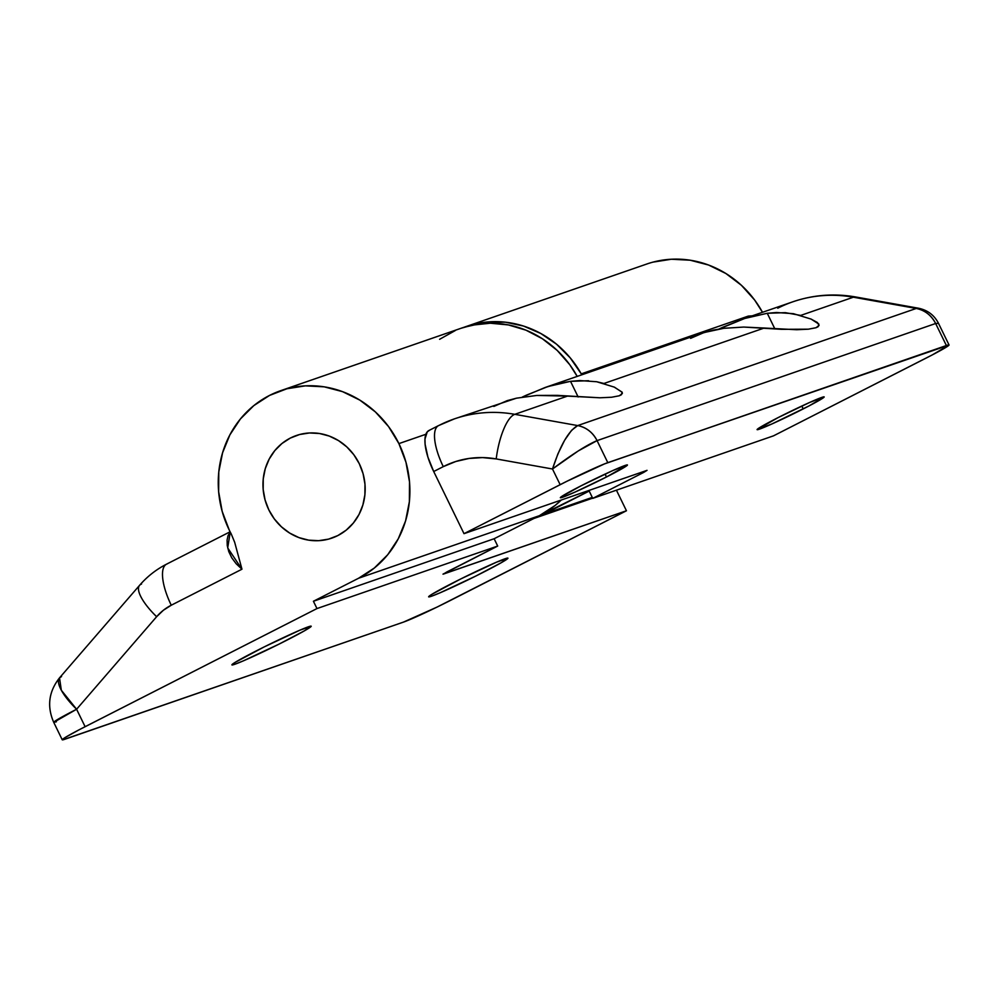 <?xml version="1.0" encoding="UTF-8"?>
<svg xmlns="http://www.w3.org/2000/svg" width="999" height="999" viewBox="0 0 999 999"><rect width="100%" height="100%" fill="white"/><g stroke="black" fill="none" stroke-linecap="round" stroke-linejoin="round"><path stroke-width="1.5" d="M268.831 509.877A54.283 50.712 70.9 0 1 296.328 435.527A54.283 50.712 70.9 0 1 359.315 463.773A54.283 50.712 70.9 0 1 331.83 538.124A54.283 50.712 70.9 0 1 268.831 509.877L274.338 518.943L281.381 526.773L289.673 533.066L298.901 537.587L308.703 540.159L318.731 540.671L328.571 539.123L337.849 535.564L346.216 530.132L353.359 523.026L358.978 514.547L362.874 504.994L364.897 494.742L364.972 484.178L363.087 473.726L359.315 463.773L353.808 454.707L346.778 446.878L338.486 440.584L329.258 436.063L319.443 433.491L309.428 432.979L299.588 434.528L290.309 438.086L281.93 443.519L274.8 450.611L269.181 459.103L265.272 468.656L263.249 478.908L263.187 489.46L265.072 499.925L268.831 509.877L265.072 499.925L263.187 489.46L263.249 478.908L265.272 468.656L269.181 459.103L274.8 450.611L281.93 443.519L290.309 438.086L299.588 434.528L309.428 432.979L319.443 433.491L329.258 436.063L338.486 440.584L346.778 446.878L353.808 454.707L359.315 463.773A54.283 50.712 70.9 0 1 331.83 538.124A54.283 50.712 70.9 0 1 268.831 509.877A54.283 50.712 70.9 0 1 296.328 435.527A54.283 50.712 70.9 0 1 359.315 463.773L363.087 473.726L364.972 484.178L364.897 494.742L362.874 504.994L358.978 514.547L353.359 523.026L346.216 530.132L337.849 535.564L328.571 539.123L318.731 540.671L308.703 540.159L298.901 537.587L289.673 533.066L281.381 526.773L274.338 518.943L268.831 509.877M505.044 558.766A44.106 2.023 -26 0 1 507.929 558.154A44.106 2.023 -26 0 1 476.298 575.811A44.106 2.023 -26 0 1 431.531 596.216L430.894 594.929L431.531 596.216L440.022 592.832L475.699 576.098L501.073 562.812L507.942 558.229L496.553 562.162L460.876 578.883L431.78 594.368L428.633 596.765L431.531 596.216A44.106 2.023 -26 0 1 428.646 596.828A44.106 2.023 -26 0 1 460.277 579.183A44.106 2.023 -26 0 1 505.044 558.766M308.304 626.823A44.106 2.023 -26 0 1 311.188 626.223A44.106 2.023 -26 0 1 279.558 643.868A44.106 2.023 -26 0 1 234.79 664.285L234.166 662.986L234.79 664.285L243.281 660.888L278.958 644.155L304.333 630.869L311.201 626.286L299.812 630.219L264.136 646.94L235.04 662.437L231.893 664.822L234.79 664.285A44.106 2.023 -26 0 1 231.905 664.884A44.106 2.023 -26 0 1 263.536 647.24A44.106 2.023 -26 0 1 308.304 626.823M461.163 328.234L472.415 325.112L490.309 323.214L508.379 324.925L525.949 330.169L542.42 338.773L557.192 350.412L569.742 364.685L577.197 376.398A101.786 95.092 -109.1 0 0 461.526 328.109L280.806 390.634A101.786 95.092 70.9 0 1 398.901 443.606L425.886 434.278L398.901 443.606A101.786 95.092 70.9 0 1 358.653 578.209L539.373 515.696A101.786 95.092 -109.1 0 0 561.263 500.024L555.069 505.506L539.373 515.696L358.653 578.209L313.411 601.261L494.13 538.736L539.373 515.696L494.13 538.736L497.702 546.053L442.994 574.15L626.448 510.764L437.112 607.055L403.484 622.102L62.875 739.822L65.135 737.524L78.759 729.969L316.97 608.566L497.702 546.053L494.13 538.736L313.411 601.261L358.653 578.209L374.338 568.019L387.724 554.72L398.264 538.798L405.582 520.879L409.378 501.66L409.503 481.868L405.969 462.262L398.901 443.606L388.586 426.61L375.387 411.925L359.852 400.124L342.545 391.645L324.151 386.825L305.357 385.851L286.913 388.761L269.505 395.442L253.808 405.619L240.434 418.931L229.895 434.852L222.577 452.759L218.781 471.99L218.644 491.783L222.178 511.376L229.246 530.044A101.786 95.092 70.9 0 1 280.806 390.634M455.307 330.532L439.61 339.298M446.803 571.977L497.702 546.053L316.97 608.566L313.411 601.261L316.97 608.566L85.115 726.698L76.598 709.253L85.115 726.698A40.709 1.873 -26 0 0 62.238 739.797A40.709 1.873 -26 0 0 64.91 739.235L403.484 622.102A40.709 1.873 -26 0 0 451.136 600.074L626.448 510.764L443.431 574.075L446.803 571.977M234.578 542.02L231.181 533.816A101.786 95.092 70.9 0 1 229.246 530.044A101.786 95.092 -109.1 0 0 231.181 533.816L234.703 542.395L241.958 569.205L171.266 605.219L163.424 610.227L156.631 616.708L76.598 709.253A40.709 1.873 154 0 0 53.734 722.352L76.598 709.253L61.326 690.247L59.528 677.859L61.526 676.573M616.42 490.184L626.448 510.764L616.42 490.184M230.12 531.78L166.508 564.185A40.709 14.398 63 0 0 171.266 605.219L241.958 569.205L236.226 563.811L231.756 557.804L228.759 551.548L227.248 545.504L227.098 540.059L228.047 535.626L230.245 532.03L227.697 547.914L241.958 569.205L234.703 542.395M139.46 585.464A40.709 12.775 40.9 0 0 156.631 616.708A54.283 50.712 70.9 0 1 171.266 605.219A40.709 14.398 -117 0 1 166.446 564.223A40.709 14.398 -117 0 1 167.17 563.911M55.832 720.579L56.394 721.79L53.734 722.352L62.238 739.797M53.734 722.352C46.791 706.418 48.726 691.583 59.528 677.859A40.709 12.775 40.9 0 0 76.598 709.253L156.631 616.708A40.709 12.775 -139.1 0 1 139.573 585.327A40.709 12.775 -139.1 0 1 141.558 584.028M588.611 380.731L570.516 381.331L559.303 383.366L545.142 387.487L522.265 397.078A64.46 2.96 154 0 0 526.348 395.179L547.989 386.526L570.516 381.331L578.159 396.978L570.516 381.331L579.795 380.569L596.665 381.73L614.447 387.175L622.177 392.27L622.34 393.531L619.243 395.791L611.625 397.24L599.937 397.789L557.242 395.354L536.838 395.442L516.483 398.176L507.23 400.624L493.843 406.431M606.48 476.985A37.325 1.711 -26 0 1 560.352 497.689A37.325 1.711 -26 0 1 581.318 485.689L561.038 496.928L560.938 497.727L562.787 497.177L575.024 492.082L606.48 476.985L627.447 465.022L612.762 470.579L581.318 485.689A37.325 1.711 -26 0 1 627.434 464.972A37.325 1.711 -26 0 1 606.48 476.985L605.069 474.1L606.48 476.985M614.148 387.05L622.115 392.145L621.378 394.755L619.243 395.791L611.625 397.24L599.937 397.789L567.482 396.103L514.797 414.323L577.684 425.574L916.258 308.454L853.371 297.202L800.699 315.422L785.351 312.662L767.257 313.274L744.73 318.469L719.005 329.021A64.46 2.96 154 0 0 723.089 327.123L744.73 318.469L767.257 313.274L774.887 328.921L767.257 313.274L776.535 312.512L793.406 313.674L811.188 319.118L818.855 324.088L818.119 326.698L815.983 327.734L808.366 329.183L796.678 329.72L764.223 328.034L603.958 383.479L764.223 328.034L743.743 327.06L723.8 328.309L703.97 332.567L690.584 338.361M803.221 408.916A37.325 1.711 -26 0 1 757.092 429.632A37.325 1.711 -26 0 1 778.046 417.632L757.08 429.582L771.765 424.026L809.04 405.919L824.187 396.965L809.502 402.522L778.046 417.632A37.325 1.711 -26 0 1 824.175 396.915A37.325 1.711 -26 0 1 803.221 408.916L801.81 406.044L803.221 408.916M752.272 315.834L748.251 316.109A6.781 6.344 -109.1 0 0 748.863 317.008A6.781 6.344 70.9 0 1 748.251 316.109L581.256 373.876L581.855 374.787A6.781 6.344 70.9 0 1 581.256 373.876L570.217 357.854L556.568 344.218L540.809 333.491L523.526 326.049L505.344 322.178L486.938 322.028L463.836 327.347A101.786 95.092 70.9 0 1 466.108 326.536A101.786 95.092 70.9 0 1 581.256 373.876L748.251 316.109L753.296 316.034M652.934 262.138L671.39 259.24L690.172 260.215L708.566 265.022L725.873 273.501L741.42 285.302L754.607 299.987L762.499 312.287A101.786 95.092 -109.1 0 0 646.828 264.011L466.108 326.536M533.953 518.456L589.198 491.058L592.757 498.376L643.656 472.44L643.269 471.653L643.656 472.44L592.757 498.376L589.198 491.058L543.956 514.11L592.282 497.39L543.956 514.11A101.786 95.092 70.9 0 1 533.966 518.444M810.888 318.993L817.444 322.54L819.08 325.474L815.983 327.734L808.366 329.183L781.655 329.333L743.743 327.06L723.8 328.309L713.224 330.12L701.91 333.254L545.142 387.487M429.595 430.219L427.26 431.843L424.975 439.011L425.112 444.28L427.922 457.167L433.703 471.516L464.011 533.666L647.027 470.354L643.656 472.44L647.027 470.354L464.011 533.666L567.032 481.218L604.47 463.911L946.378 345.529L935.638 323.501L597.065 440.621L607.804 462.649L949.05 345.03L932.529 354.782L773.488 435.851L592.757 498.376L773.488 435.851L926.173 358.067A40.709 1.873 -26 0 0 949.038 344.967L938.498 323.351C934.315 315.185 927.634 310.14 918.468 308.216L918.493 308.216M438.461 425.649A40.709 14.398 63 0 0 443.281 466.633A94.992 88.749 70.9 0 1 496.216 458.928L552.497 469.006L560.152 484.677L464.011 533.666L433.703 471.516L443.281 466.633L455.806 461.488L469.018 458.454L482.592 457.592L496.216 458.928L552.497 469.006L560.152 484.677A40.709 1.873 -26 0 1 607.804 462.649L597.065 440.621L578.321 450.899L552.497 469.006L557.929 453.846L564.622 440.259L571.553 430.344L577.684 425.574L514.797 414.323L567.482 396.103L536.838 395.442L516.483 398.176L454.245 418.931A135.714 126.786 70.9 0 1 514.797 414.323A40.709 12.875 100.1 0 0 496.216 458.928A40.709 12.875 -79.9 0 1 514.797 414.323A135.714 126.786 -109.1 0 0 454.345 418.893M596.665 381.73L603.958 383.479M439.173 425.337A135.714 126.786 70.9 0 1 454.245 418.931L438.524 425.611A40.709 14.398 -117 0 1 439.173 425.337M800.699 315.422L853.371 297.202A135.714 126.786 -109.1 0 0 792.819 301.81C813.286 294.83 834.252 293.219 855.693 296.978A40.709 12.875 100.1 0 0 853.371 297.202A40.709 12.875 -79.9 0 1 855.856 297.015M777.746 308.216A135.714 126.786 70.9 0 1 792.919 301.773A135.714 126.786 70.9 0 1 853.371 297.202L916.258 308.454L918.468 308.216L855.693 296.978M916.258 308.454L577.684 425.574A27.148 25.362 70.9 0 1 597.065 440.621L935.638 323.501A27.148 25.362 -109.1 0 0 916.258 308.454C924.899 310.264 931.355 315.284 935.638 323.501L938.498 323.351L935.638 323.501L946.378 345.529A40.709 1.873 -26 0 1 949.038 344.967M433.703 471.516L443.281 466.633A40.709 14.398 -117 0 1 438.524 425.611L428.946 430.494A40.709 14.398 63 0 0 433.703 471.516M577.684 425.574C568.668 430.756 560.277 445.229 552.497 469.006C572.04 454.37 586.9 444.905 597.065 440.621C592.782 432.405 586.326 427.385 577.684 425.574M166.508 564.185C156.181 569.48 147.203 576.535 139.573 585.327L59.528 677.859M592.657 498.151L533.891 518.481M741.882 319.418L792.819 301.81"/></g></svg>
